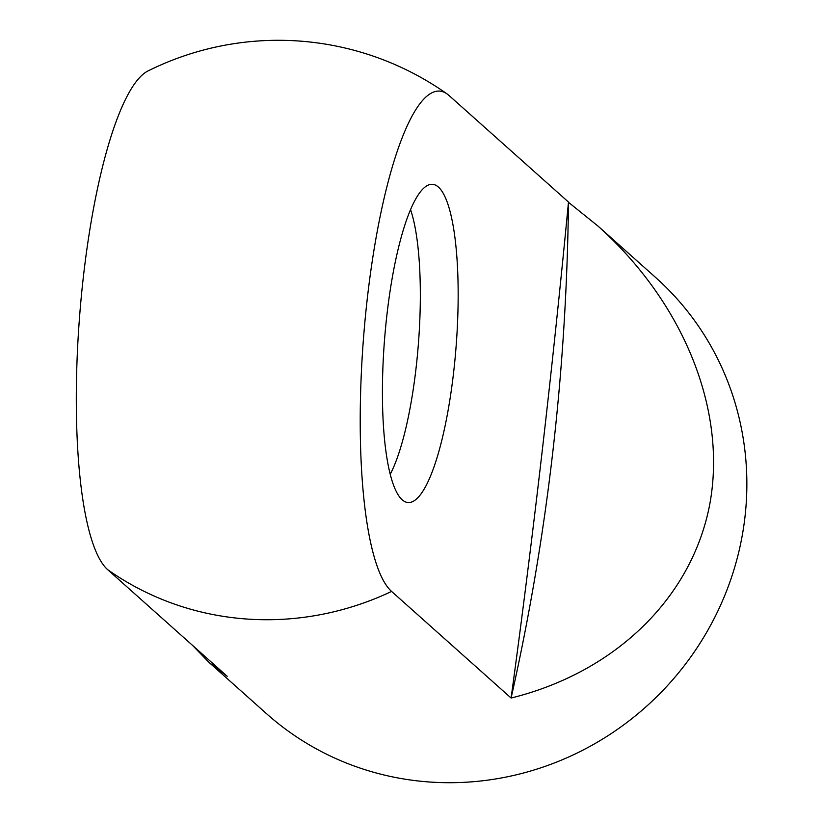 <?xml version="1.0" encoding="UTF-8"?>
<svg xmlns="http://www.w3.org/2000/svg" width="823" height="823" viewBox="0 0 823 823"><rect width="100%" height="100%" fill="white"/><g stroke="black" fill="none" stroke-linecap="round" stroke-linejoin="round"><path stroke-width="1.23" d="M511.093 698.027L391.594 591.428A253.114 57.003 -85.6 0 1 367.542 296.393A253.114 57.003 -85.6 0 1 447.043 93.915A253.114 57.003 -85.6 0 1 448.977 95.458L568.477 202.057A2922.658 2449.886 81.7 0 1 568.456 202.293L597.93 226.016C683.748 302.823 726.904 409.792 709.899 503.553C692.431 597.189 615.81 672.144 511.093 698.038L511.104 698.038C547.429 536.503 566.553 371.183 568.487 202.057A2922.658 658.235 -85.6 0 1 511.104 698.038M597.93 226.016L655.571 277.423A292.268 280.643 131.7 0 1 670.447 682.339A292.268 280.643 131.7 0 1 266.467 713.634L208.826 662.217L192.356 645.211M447.043 93.915A292.268 292.268 0 0 0 147.945 70.984A253.114 57.003 94.4 0 0 79.882 312.74A253.114 57.003 94.4 0 0 107.669 569.66L227.189 676.28M227.179 676.269L208.826 662.217M410.533 209.587A149.786 33.733 -85.6 0 1 416.006 368.56A149.786 33.733 -85.6 0 1 390.246 474.243M453.535 373.107A159.58 35.945 94.4 0 0 430.234 184.465A159.58 35.945 94.4 0 0 384.454 340.691A159.58 35.945 94.4 0 0 405.893 502.071A159.58 35.945 94.4 0 0 453.535 373.107M391.594 591.428A292.268 280.643 131.7 0 1 107.669 569.66"/></g></svg>

